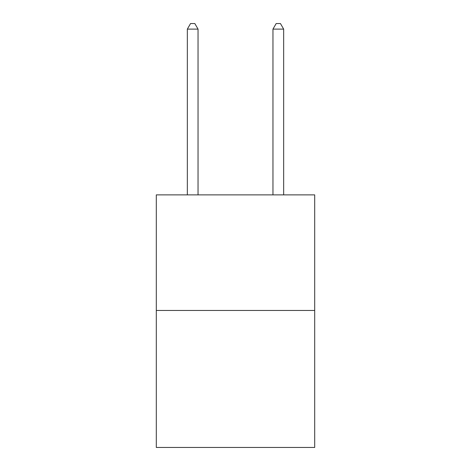 <?xml version="1.0" encoding="UTF-8"?>
<svg xmlns="http://www.w3.org/2000/svg" width="471" height="471" viewBox="0 0 471 471"><rect width="100%" height="100%" fill="white"/><g stroke="black" fill="none" stroke-linecap="round" stroke-linejoin="round"><path stroke-width="0.71" d="M314.699 310.46L314.699 194.876L156.301 194.876L156.301 447.45L314.699 447.45L314.699 310.46L156.301 310.46M198.044 194.876L198.044 29.114L187.34 29.114L187.34 194.876M187.34 29.114L190.549 23.55L194.829 23.55L198.044 29.114M283.66 194.876L283.66 29.114L272.956 29.114L272.956 194.876M272.956 29.114L276.171 23.55L280.451 23.55L283.66 29.114"/></g></svg>
